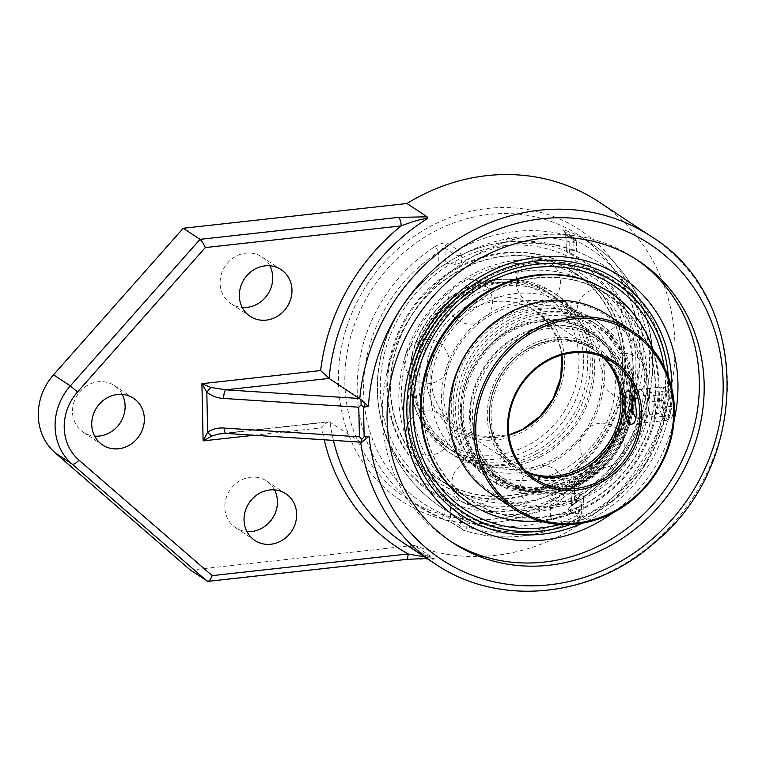 <?xml version="1.0" encoding="UTF-8"?>
<svg xmlns="http://www.w3.org/2000/svg" width="766" height="766" viewBox="0 0 766 766"><rect width="100%" height="100%" fill="white"/><g stroke="black" fill="none" stroke-linecap="round" stroke-linejoin="round"><path stroke-width="0.57" stroke-dasharray="3.83 2.87" d="M636.326 259.425A168.807 153.851 123.5 0 0 633.932 257.807A168.807 153.851 123.5 0 0 537.406 235.152A168.807 153.851 123.5 0 0 389.501 363.094A168.807 153.851 123.5 0 0 447.717 539.417A168.807 153.851 123.5 0 0 450.14 540.987M612.838 512.837A146.019 133.083 123.5 0 0 674.128 420.151M360.355 441.896L329.141 421.664L221.719 433.546L226.736 433.25L361.332 442.212M333.44 440.412A196.125 178.746 -56.5 0 1 329.993 421.827C327.676 421.626 324.956 423.608 321.825 427.754A203.239 185.228 123.5 0 0 324.229 439.808M207.184 581.202L405.731 559.237A7.114 2.336 -96.3 0 0 406.363 559.419L406.459 559.4M405.731 559.237L434.37 559.123L424.623 556.901M190.389 570.105L414.119 545.344L434.245 558.653M274.525 489.876A28.016 25.537 123.5 0 0 266.578 481A28.016 25.537 123.5 0 0 250.549 477.237A28.016 25.537 123.5 0 0 226.008 498.475A28.016 25.537 123.5 0 0 235.669 527.745A28.016 25.537 123.5 0 0 246.949 531.585M122.215 394.423A28.016 25.537 123.5 0 0 114.268 385.547A28.016 25.537 123.5 0 0 98.239 381.784A28.016 25.537 123.5 0 0 73.699 403.021A28.016 25.537 123.5 0 0 83.36 432.283A28.016 25.537 123.5 0 0 94.639 436.122M269.833 265.783A28.016 25.537 123.5 0 0 261.876 256.907A28.016 25.537 123.5 0 0 245.857 253.144A28.016 25.537 123.5 0 0 221.307 274.381A28.016 25.537 123.5 0 0 230.968 303.642A28.016 25.537 123.5 0 0 242.257 307.482M414.119 545.344A196.125 178.746 123.5 0 0 649.884 447.468A196.125 178.746 123.5 0 0 598.993 201.956M570.431 524.519A137.689 125.49 123.5 0 0 570.68 524.432A137.689 125.49 123.5 0 0 668.574 383.287A137.689 125.49 123.5 0 0 668.287 376.815A137.689 125.49 123.5 0 0 668.268 376.556M434.715 246.767C440.402 243.397 444.73 242.238 447.698 243.301L457.742 249.946A157.25 143.319 -56.5 0 1 573.064 237.182L563.02 230.537C561.679 229.293 563.795 229.733 569.358 231.868A157.25 143.319 -56.5 0 1 591.611 243.674A157.25 143.319 -56.5 0 1 575.036 502.917C569.598 506.45 567.549 509.112 568.899 510.912L578.943 517.548A157.25 143.319 -56.5 0 1 463.622 530.311L453.577 523.666L440.393 517.816A157.25 143.319 -56.5 0 1 418.14 506.01A157.25 143.319 -56.5 0 1 357.215 391.177A157.25 143.319 -56.5 0 1 434.715 246.767A4.979 0.89 57.1 0 1 438.65 251.957C441.379 248.95 443.476 247.657 444.941 248.06A4.979 4.539 -56.5 0 1 447.698 243.301M575.036 502.917A4.979 0.89 -122.9 0 0 575.525 503.051A4.979 0.89 -122.9 0 0 574.529 499.997C571.924 503.07 570.967 505.129 571.656 506.154A4.979 4.539 -56.5 0 1 568.899 510.912M575.515 503.042L571.11 506.728L571.35 505.493L571.656 506.154L571.005 488.603L572.575 485.357L574.194 483.901A137.689 125.49 123.5 0 0 569.368 253.623C566.629 252.244 565.605 251.305 566.304 250.808L565.969 234.664L564.035 231.026A4.979 4.539 -56.5 0 1 565.969 234.664L569.033 237.527A4.979 2.02 -67.6 0 0 569.358 231.868M565.672 234.501L566.304 250.808A130.66 42.829 -96.3 0 1 576.214 251.191L573.198 250.166L573.045 242.956A152.271 138.78 123.5 0 0 461.381 255.308A4.979 1.235 178.8 0 1 454.985 254.695L444.941 248.06L445.285 264.203L438.985 268.043A137.689 125.49 123.5 0 0 377.59 396.75A137.689 125.49 123.5 0 0 443.811 498.321L450.293 503.396L450.628 519.539L444.146 514.417A4.979 2.02 112.4 0 1 440.536 517.893L440.536 517.893A4.979 2.02 112.4 0 1 440.393 517.816M461.525 262.518L455.195 264.576L454.985 254.695A4.979 4.539 123.5 0 1 457.742 249.946A4.979 1.015 61.1 0 1 461.381 255.308L461.525 262.518A145.444 132.566 -56.5 0 1 517.107 244.028A145.444 132.566 -56.5 0 1 573.198 250.166M453.577 523.666A4.979 4.539 -56.5 0 1 450.628 519.539L460.672 526.185L460.471 516.303L466.915 519.587L467.059 526.797A4.979 1.992 107.9 0 1 463.823 530.407A4.979 1.992 107.9 0 1 463.622 530.311A4.979 4.539 123.5 0 1 462.607 529.823A4.979 4.979 0 0 0 463.823 530.407C502.783 542.28 541.323 538.029 579.431 517.672A4.979 1.015 61.1 0 1 578.943 517.548A4.979 4.539 -56.5 0 0 581.7 512.789L571.656 506.154M575.525 503.051C617.023 476.615 646.341 429.669 651.77 380.961C658.731 326.354 634.822 271.604 591.611 243.674L579.259 235.507C617.501 262.173 637.705 300.31 639.888 349.928C641.908 410.193 605.188 472.823 551.214 501.127C531.144 511.908 510.194 517.998 488.373 519.415C457.982 521.091 430.454 513.9 405.788 497.843A157.25 143.319 123.5 0 0 561.038 495.803A157.25 143.319 123.5 0 0 640.185 350.34A157.25 143.319 123.5 0 0 579.259 235.507A157.25 143.319 123.5 0 0 424.01 237.546A157.25 143.319 123.5 0 0 344.863 383.01A157.25 143.319 123.5 0 0 405.788 497.843L418.14 506.01L440.536 517.893L452.562 523.178L462.607 529.823A4.979 4.539 123.5 0 1 460.672 526.185A4.979 1.235 -1.2 0 0 467.059 526.797A152.271 138.78 123.5 0 0 578.732 514.446L578.579 507.236L581.796 503.626L581.49 502.917L581.7 512.789A4.979 1.235 -1.2 0 1 581.997 513.21A4.979 1.235 -1.2 0 1 578.732 514.446A4.979 1.015 61.1 0 1 579.431 517.672A4.979 4.979 0 0 0 581.997 513.21L581.796 503.626M571.312 490.01A130.66 42.829 -96.3 0 0 581.49 502.917M445.285 264.203A130.66 42.829 83.7 0 1 455.195 264.576M460.471 516.303A130.66 42.829 83.7 0 1 450.293 503.396M578.579 507.236A145.444 132.566 -56.5 0 1 466.915 519.587M465.862 293.005A92.514 84.317 -56.5 0 1 551.798 294.958A92.514 84.317 -56.5 0 1 587.168 374.095A92.514 84.317 -56.5 0 1 535.683 451.251A92.514 84.317 -56.5 0 1 449.747 449.297A92.514 84.317 -56.5 0 1 414.377 370.16A92.514 84.317 -56.5 0 1 465.862 293.005M536.755 453.692A95.357 86.912 -56.5 0 1 448.177 451.672A95.357 86.912 -56.5 0 1 411.715 370.093A95.357 86.912 -56.5 0 1 464.79 290.563A95.357 86.912 -56.5 0 1 553.368 292.583A95.357 86.912 -56.5 0 1 589.83 374.153A95.357 86.912 -56.5 0 1 536.755 453.692M470.956 296.365A92.514 84.317 -56.5 0 1 556.892 298.328A92.514 84.317 -56.5 0 1 592.252 377.456A92.514 84.317 -56.5 0 1 540.767 454.621A92.514 84.317 -56.5 0 1 454.832 452.658A92.514 84.317 -56.5 0 1 419.462 373.521A92.514 84.317 -56.5 0 1 470.956 296.365M459.897 270.13A123.757 112.793 -56.5 0 1 613.03 318.33A123.757 112.793 -56.5 0 1 553.282 481.824A123.757 112.793 -56.5 0 1 400.149 433.613A123.757 112.793 -56.5 0 1 459.897 270.13M458.796 267.631A126.677 115.446 -56.5 0 1 576.463 270.312A126.677 115.446 -56.5 0 1 624.884 378.672A126.677 115.446 -56.5 0 1 554.383 484.313A126.677 115.446 -56.5 0 1 436.716 481.632A126.677 115.446 -56.5 0 1 388.295 373.281A126.677 115.446 -56.5 0 1 458.796 267.631M553.598 483.796A126.677 115.446 -56.5 0 1 435.931 481.115A126.677 115.446 -56.5 0 1 387.51 372.755A126.677 115.446 -56.5 0 1 458.011 267.114A126.677 115.446 -56.5 0 1 575.678 269.795A126.677 115.446 -56.5 0 1 624.098 378.155A126.677 115.446 -56.5 0 1 553.598 483.796M541.045 456.526A95.357 86.912 -56.5 0 1 452.467 454.506A95.357 86.912 -56.5 0 1 416.015 372.937A95.357 86.912 -56.5 0 1 469.089 293.407A95.357 86.912 -56.5 0 1 557.667 295.427A95.357 86.912 -56.5 0 1 594.119 376.996A95.357 86.912 -56.5 0 1 541.045 456.526M458.231 411.055A92.514 84.317 123.5 0 0 494.08 478.606A92.514 84.317 123.5 0 0 585.415 477.41A92.514 84.317 123.5 0 0 631.979 391.828A92.514 84.317 123.5 0 0 596.13 324.277A92.514 84.317 123.5 0 0 504.794 325.473A92.514 84.317 123.5 0 0 458.231 411.055M634.65 391.531A95.357 86.912 123.5 0 0 597.7 321.902A95.357 86.912 123.5 0 0 503.559 323.137A95.357 86.912 123.5 0 0 455.559 411.352A95.357 86.912 123.5 0 0 492.509 480.981A95.357 86.912 123.5 0 0 586.651 479.746A95.357 86.912 123.5 0 0 634.65 391.531M453.146 407.684A92.514 84.317 123.5 0 0 488.986 475.246A92.514 84.317 123.5 0 0 580.322 474.049A92.514 84.317 123.5 0 0 626.885 388.467A92.514 84.317 123.5 0 0 591.046 320.906A92.514 84.317 123.5 0 0 499.71 322.113A92.514 84.317 123.5 0 0 453.146 407.684M423.081 410.452A123.757 112.793 123.5 0 0 541.801 517.433A123.757 112.793 123.5 0 0 655.495 384.743A123.757 112.793 123.5 0 0 536.774 277.761A123.757 112.793 123.5 0 0 423.081 410.452M469.414 503.252A126.677 115.446 123.5 0 0 594.473 501.615A126.677 115.446 123.5 0 0 658.233 384.436A126.677 115.446 123.5 0 0 609.162 291.932M539.915 521.043A126.677 115.446 123.5 0 0 659.019 384.953A126.677 115.446 123.5 0 0 653.13 349.842M630.351 388.697A95.357 86.912 123.5 0 0 593.411 319.058A95.357 86.912 123.5 0 0 499.26 320.293A95.357 86.912 123.5 0 0 451.26 408.508A95.357 86.912 123.5 0 0 488.21 478.147A95.357 86.912 123.5 0 0 582.361 476.912A95.357 86.912 123.5 0 0 630.351 388.697M638.595 418.399A16.814 5.506 -96.3 0 0 641.018 422.095A16.814 5.506 -96.3 0 0 643.028 422.918A16.814 5.506 -96.3 0 0 646.944 412.079A16.814 5.506 -96.3 0 0 643.775 394.021A16.814 5.506 -96.3 0 0 639.332 389.501A16.814 5.506 -96.3 0 0 637.551 390.756A16.814 5.506 -96.3 0 0 638.595 418.399M633.061 397.276A11.203 3.677 83.7 0 1 633.501 396.491A11.203 3.677 83.7 0 1 639.553 406.219A11.203 3.677 83.7 0 1 635.924 417.48L641.018 422.095M670.078 391.11A16.814 5.506 -96.3 0 0 665.644 386.591A16.814 5.506 -96.3 0 0 661.728 397.43A16.814 5.506 -96.3 0 0 664.898 415.488A16.814 5.506 -96.3 0 0 669.34 420.007A16.814 5.506 -96.3 0 0 673.257 409.168A16.814 5.506 -96.3 0 0 670.078 391.11M653.695 395.668L656.146 407.981L654.154 417.365L649.712 414.435L647.26 402.112L649.262 392.728L653.695 395.668L669.484 393.916L665.041 390.976L663.05 400.359L665.501 412.683L669.944 415.622L671.935 406.239L669.484 393.916M671.935 406.239L656.146 407.981M669.944 415.622L654.154 417.365M665.501 412.683L649.712 414.435M663.05 400.359L647.26 402.112M665.041 390.976L649.262 392.728M603.665 357.31A70.041 63.837 123.5 0 0 595.527 350.809A70.041 63.837 123.5 0 0 526.376 351.718A70.041 63.837 123.5 0 0 491.121 416.512A70.041 63.837 123.5 0 0 518.256 467.662A70.041 63.837 123.5 0 0 527.42 472.603M623.514 401.489A71.468 65.139 -56.5 0 1 524.107 472.565A71.468 65.139 -56.5 0 1 521.598 352.695A71.468 65.139 -56.5 0 1 623.514 401.489M631.787 400.58A85.964 78.352 -56.5 0 1 588.518 480.1A85.964 78.352 -56.5 0 1 503.645 481.211A85.964 78.352 -56.5 0 1 470.334 418.437A85.964 78.352 -56.5 0 1 513.603 338.917A85.964 78.352 -56.5 0 1 598.476 337.796A85.964 78.352 -56.5 0 1 631.787 400.58M608.08 315.113A106.742 97.292 -56.5 0 1 649.434 393.063A106.742 97.292 -56.5 0 1 595.709 491.81A106.742 97.292 -56.5 0 1 490.326 493.189M647.615 392.881A105.325 95.989 123.5 0 0 497.412 320.973A105.325 95.989 123.5 0 0 501.108 497.622A105.325 95.989 123.5 0 0 647.615 392.881M625.429 395.342A87.391 79.645 -56.5 0 1 503.875 482.245A87.391 79.645 -56.5 0 1 500.801 335.671A87.391 79.645 -56.5 0 1 625.429 395.342M561.459 514.187C554.45 514.876 550.764 515.882 550.4 517.213C552.545 520.401 560.08 521.943 572.987 521.818C579.986 520.746 583.654 518.984 583.989 516.514C581.844 513.344 574.328 512.569 561.459 514.187M663.701 387.405L662.284 386.964C660.215 387.701 659.287 391.953 659.526 399.728C659.737 412.165 661.891 419.05 665.98 420.381C674.099 420.524 671.064 390.564 663.701 387.405M463.133 413.678A85.964 78.352 123.5 0 0 496.435 476.452A85.964 78.352 123.5 0 0 581.308 475.332A85.964 78.352 123.5 0 0 624.577 395.811A85.964 78.352 123.5 0 0 591.275 333.038A85.964 78.352 123.5 0 0 506.403 334.148A85.964 78.352 123.5 0 0 463.133 413.678M572.547 501.136A16.795 4.175 178.8 0 1 549.998 497.68A16.795 4.175 178.8 0 1 551.568 495.861A16.795 4.175 178.8 0 1 561.018 493.515A16.795 4.175 178.8 0 1 581.93 495.229A16.795 4.175 178.8 0 1 583.577 496.981A16.795 4.175 178.8 0 1 572.547 501.136M552.047 492.251A85.964 78.352 123.5 0 0 627.364 427.093A85.964 78.352 123.5 0 0 597.719 337.299A85.964 78.352 123.5 0 0 548.561 325.761A85.964 78.352 123.5 0 0 473.235 390.919A85.964 78.352 123.5 0 0 502.889 480.713A85.964 78.352 123.5 0 0 552.047 492.251M552.755 490.613A83.762 76.341 -56.5 0 1 482.092 376.489A83.762 76.341 -56.5 0 1 618.325 361.418A83.762 76.341 -56.5 0 1 552.755 490.613M481.153 355.52A85.964 78.352 -56.5 0 1 541.007 320.772A85.964 78.352 -56.5 0 1 590.174 332.31A85.964 78.352 -56.5 0 1 619.818 422.104A85.964 78.352 -56.5 0 1 544.502 487.262A85.964 78.352 -56.5 0 1 495.334 475.724A85.964 78.352 -56.5 0 1 483.47 465.881L473.273 452.869L468.332 443.485L464.694 433.46L462.444 423.071L461.563 412.635L462.003 402.083L463.813 391.311L467.011 380.654L471.55 370.39L481.153 355.52A90.311 82.307 -56.5 0 1 574.768 317.88A90.311 82.307 -56.5 0 1 632.898 394.04A90.311 82.307 -56.5 0 1 578.225 482.685A90.311 82.307 -56.5 0 1 483.47 465.881M634.219 393.312A92.514 84.317 123.5 0 0 598.37 325.751A92.514 84.317 123.5 0 0 507.035 326.958A92.514 84.317 123.5 0 0 460.471 412.529A92.514 84.317 123.5 0 0 496.311 480.09A92.514 84.317 123.5 0 0 587.646 478.894A92.514 84.317 123.5 0 0 634.219 393.312M441.551 400.024A92.514 84.317 123.5 0 0 477.39 467.576A92.514 84.317 123.5 0 0 598.753 436.917A92.514 84.317 123.5 0 0 579.45 313.246A92.514 84.317 123.5 0 0 526.548 300.827A92.514 84.317 123.5 0 0 441.551 400.024M430.578 392.767A92.514 84.317 -56.5 0 1 515.575 293.57A92.514 84.317 -56.5 0 1 568.477 305.988A92.514 84.317 -56.5 0 1 587.781 429.669A92.514 84.317 -56.5 0 1 466.427 460.328A92.514 84.317 -56.5 0 1 430.578 392.767M504.832 242.353A138.713 126.428 -56.5 0 1 637.906 362.261A138.713 126.428 -56.5 0 1 510.462 510.999A138.713 126.428 -56.5 0 1 378.864 408.431L378.864 408.431A138.713 126.428 -56.5 0 1 486.448 245.742A138.713 126.428 -56.5 0 1 486.448 245.733A138.713 126.428 -56.5 0 1 504.832 242.353M508.433 241.884L512.799 241.644L508.433 241.884M667.741 370.84A138.713 126.428 123.5 0 0 667.014 365.143A138.713 126.428 123.5 0 0 535.415 262.575A138.713 126.428 123.5 0 0 408.498 420.793A138.713 126.428 123.5 0 0 559.429 527.831A138.713 126.428 123.5 0 0 559.726 527.755A138.713 126.428 123.5 0 0 668.488 382.483A138.713 126.428 123.5 0 0 668.22 376.441L664.084 420.658L646.475 462.291L613.384 500.236L570.306 524.528M667.751 370.907L667.014 365.143A145.693 145.693 0 0 0 486.448 245.733C453.271 254.772 426.155 273.749 405.09 302.675C382.56 335.355 373.818 370.61 378.864 408.431A145.693 145.693 0 0 0 559.544 527.803M622.519 363.151A123.45 112.516 123.5 0 0 574.682 273.002A123.45 112.516 123.5 0 0 452.802 274.601A123.45 112.516 123.5 0 0 390.66 388.802A123.45 112.516 123.5 0 0 438.497 478.951A123.45 112.516 123.5 0 0 560.377 477.352A123.45 112.516 123.5 0 0 622.519 363.151M423.359 410.423A123.45 112.516 123.5 0 0 471.195 500.571A123.45 112.516 123.5 0 0 593.076 498.972A123.45 112.516 123.5 0 0 655.208 384.771A123.45 112.516 123.5 0 0 607.381 294.623A123.45 112.516 123.5 0 0 485.5 296.222A123.45 112.516 123.5 0 0 423.359 410.423M514.953 263.609A123.45 112.516 123.5 0 0 401.528 395.984A123.45 112.516 123.5 0 0 449.364 486.132A123.45 112.516 123.5 0 0 611.306 445.218A123.45 112.516 123.5 0 0 585.55 280.184A123.45 112.516 123.5 0 0 514.953 263.609M525.916 270.867A123.45 112.516 -56.5 0 1 596.513 287.432A123.45 112.516 -56.5 0 1 622.279 452.476A123.45 112.516 -56.5 0 1 460.328 493.39A123.45 112.516 -56.5 0 1 412.501 403.242A123.45 112.516 -56.5 0 1 525.916 270.867M435.011 563.766A196.125 178.746 123.5 0 0 692.292 498.771A196.125 178.746 123.5 0 0 651.368 236.589M329.993 421.827L226.736 433.25M253.939 435.26L321.825 427.754M434.37 559.123A196.125 178.746 -56.5 0 1 404.314 543.467L434.169 559.008L426.911 558.404M643.153 348.693A162.229 147.857 -56.5 0 1 417.499 510.022A162.229 147.857 -56.5 0 1 411.802 237.92A162.229 147.857 -56.5 0 1 643.153 348.693M671.763 388.218A141.059 128.564 -56.5 0 1 582.524 523.159M563.02 230.537A4.979 4.539 -56.5 0 1 564.035 231.026L574.079 237.671A4.979 4.539 -56.5 0 1 576.013 241.309A4.979 1.235 178.8 0 1 576.31 241.721A4.979 1.235 178.8 0 1 573.045 242.956A4.979 1.992 107.9 0 0 573.064 237.182A4.979 4.539 -56.5 0 1 574.079 237.671A4.979 4.979 0 0 1 576.31 241.721L576.511 251.305M574.194 483.901L574.529 499.997A152.271 138.78 123.5 0 0 649.578 360.154A152.271 138.78 123.5 0 0 569.033 237.527L569.368 253.623M438.985 268.043L438.65 251.957A152.271 138.78 123.5 0 0 363.601 391.79A152.271 138.78 123.5 0 0 444.146 514.417L443.811 498.321M565.969 234.664L576.013 241.309L576.214 251.191M554.91 337.643A73.603 67.082 123.5 0 0 487.291 416.56A73.603 67.082 123.5 0 0 557.897 480.186A73.603 67.082 123.5 0 0 625.516 401.269A73.603 67.082 123.5 0 0 554.91 337.643M583.529 359.79A92.514 84.317 -56.5 0 1 536.966 445.372A92.514 84.317 -56.5 0 1 445.63 446.568A92.514 84.317 -56.5 0 1 409.781 379.017A92.514 84.317 -56.5 0 1 494.779 279.82A92.514 84.317 -56.5 0 1 547.68 292.239A92.514 84.317 -56.5 0 1 583.529 359.79M526.673 471.875A70.041 63.837 -56.5 0 1 516.552 466.532A70.041 63.837 -56.5 0 1 489.407 415.383A70.041 63.837 -56.5 0 1 553.761 340.286A70.041 63.837 -56.5 0 1 593.822 349.679A70.041 63.837 -56.5 0 1 602.698 356.908M561.909 354.984A70.041 63.837 123.5 0 0 535.29 310.977A70.041 63.837 123.5 0 0 495.238 301.574A70.041 63.837 123.5 0 0 430.885 376.68A70.041 63.837 123.5 0 0 458.02 427.83A70.041 63.837 123.5 0 0 508.94 435.088M493.936 297.323A73.603 67.082 -56.5 0 1 564.552 360.949A73.603 67.082 -56.5 0 1 496.923 439.866A73.603 67.082 -56.5 0 1 426.317 376.24A73.603 67.082 -56.5 0 1 493.936 297.323M493.63 282.453A88.952 81.072 123.5 0 0 411.897 377.839A88.952 81.072 123.5 0 0 497.239 454.736A88.952 81.072 123.5 0 0 578.962 359.359A88.952 81.072 123.5 0 0 493.63 282.453M503.865 245.752A134.481 122.57 123.5 0 0 380.309 389.942A134.481 122.57 123.5 0 0 509.313 506.202A134.481 122.57 123.5 0 0 632.869 362.002A134.481 122.57 123.5 0 0 503.865 245.752M664.179 367.048A134.481 122.57 -56.5 0 1 665.568 383.622A134.481 122.57 -56.5 0 1 560.08 524.471M638.748 260.986L633.932 257.807M452.524 542.596L447.717 539.417M235.669 527.745L254.896 540.461M266.578 481L285.804 493.725M83.36 432.283L102.596 444.998M114.268 385.547L133.495 398.263M230.968 303.642L250.204 316.358M261.876 256.907L281.112 269.622M594.607 263.523C549.978 247.313 495.506 259.195 457.312 293.282C395.199 344.949 385.298 447.162 437.577 500.993M571.35 505.493L570.996 488.871M668.287 376.815A145.693 145.693 0 0 0 576.463 251.277M377.59 396.75A145.693 145.693 0 0 0 570.68 524.432M540.26 465.709A22.243 22.243 0 0 0 524.787 500.983A22.243 22.243 0 0 0 563.067 496.751A22.243 22.243 0 0 0 540.26 465.709M425.953 410.988A22.243 22.243 0 0 0 410.48 446.262A22.243 22.243 0 0 0 448.771 442.02A22.243 22.243 0 0 0 425.953 410.988M467.892 279.734A22.243 22.243 0 0 0 452.419 315.008A22.243 22.243 0 0 0 490.709 310.776A22.243 22.243 0 0 0 467.892 279.734M596.762 288.868A22.243 22.243 0 0 0 581.289 324.152A22.243 22.243 0 0 0 619.57 319.91A22.243 22.243 0 0 0 596.762 288.868M621.896 353.461A22.243 22.243 0 0 0 606.413 388.735A22.243 22.243 0 0 0 644.704 384.503A22.243 22.243 0 0 0 621.896 353.461M535.941 259.751A22.243 22.243 0 0 0 520.468 295.034A22.243 22.243 0 0 0 558.759 290.793A22.243 22.243 0 0 0 535.941 259.751M424.46 339.453A22.243 22.243 0 0 0 408.987 374.737A22.243 22.243 0 0 0 447.267 370.495A22.243 22.243 0 0 0 424.46 339.453M471.693 460.845A22.243 22.243 0 0 0 456.21 496.119A22.243 22.243 0 0 0 494.501 491.887A22.243 22.243 0 0 0 471.693 460.845M599.577 423.301A22.243 22.243 0 0 0 584.104 458.575A22.243 22.243 0 0 0 622.385 454.343A22.243 22.243 0 0 0 599.577 423.301M556.892 298.328L551.798 294.958M454.832 452.658L449.747 449.297M576.463 270.312L575.678 269.795M436.716 481.632L435.931 481.115M557.667 295.427L553.368 292.583M452.467 454.506L448.177 451.672M488.986 475.246L494.08 478.606M591.046 320.906L596.13 324.277M488.21 478.147L492.509 480.981M593.411 319.058L597.7 321.902M633.501 396.491L637.551 390.756M643.028 422.918L669.34 420.007M639.332 389.501L665.644 386.591M518.256 467.662L535.558 479.104M595.527 350.809L612.829 362.251M598.476 337.796L591.275 333.038M503.645 481.211L496.435 476.452M581.93 495.229L566.581 487.559L551.568 495.861M583.989 516.514L583.577 496.981M550.4 517.213L549.998 497.68M630.887 424.268L665.98 420.381M627.191 390.842L662.284 386.964M597.719 337.299L590.174 332.31M502.889 480.713L495.334 475.724M477.39 467.576L496.311 480.09M579.45 313.246L598.37 325.751M523.197 304.322C511.851 305.596 500.935 309.253 490.451 315.295C470.554 327.216 456.632 344.307 448.665 366.579C444.586 378.691 443.045 390.804 444.06 402.935L448.503 423.349C454.056 438.276 463.095 449.929 475.648 458.307C488.22 466.542 502.429 470.305 518.276 469.606C530.378 468.945 542.117 465.536 553.492 459.37C574.289 447.564 588.843 430.166 597.145 407.167C601.31 394.902 602.861 382.627 601.789 370.351L597.384 350.234C591.831 335.307 582.782 323.645 570.23 315.266C556.384 306.228 540.7 302.58 523.197 304.322M568.477 305.988L547.68 292.239C531.728 281.907 513.986 277.732 494.463 279.724C452.553 283.506 414.569 322.266 410.212 365.602C407.196 400.436 419.002 427.428 445.63 446.568L466.427 460.328M561.737 355.041L558.797 341.962L549.519 324.334L535.29 310.977L593.822 349.679C581.959 341.99 568.717 338.888 554.086 340.372C530.101 343.771 511.659 356.583 498.752 378.806C488.928 397.698 487.052 416.675 493.103 435.72C497.641 448.809 505.464 459.083 516.552 466.532L458.02 427.83L482.254 436.936L508.911 434.916M559.429 527.831L565.04 526.252M438.497 478.951L449.364 486.132M574.682 273.002L585.55 280.184M512.799 241.644A3.418 3.418 0 0 0 509.064 237.632A3.418 3.418 0 0 0 506.249 242.248M460.328 493.39L471.195 500.571M596.513 287.432L607.381 294.623M518.304 260.114C593.008 249.113 659.162 321.203 645.192 397.066C637.427 457.225 584.018 509.457 525.103 513.699C451.48 522.939 387.309 451.883 400.589 377.178C407.991 317.651 460.06 265.534 518.304 260.114"/><path stroke-width="1.15" d="M542.213 238.331A168.807 153.851 -56.5 0 1 638.748 260.986A168.807 153.851 -56.5 0 1 696.964 437.309A168.807 153.851 -56.5 0 1 549.059 565.251A168.807 153.851 -56.5 0 1 452.524 542.596A168.807 153.851 -56.5 0 1 394.308 366.272A168.807 153.851 -56.5 0 1 542.213 238.331M450.14 540.987A168.807 153.851 123.5 0 0 544.253 562.072A168.807 153.851 123.5 0 0 691.698 435.634A168.807 153.851 123.5 0 0 636.326 259.425M674.128 420.151A146.019 133.083 123.5 0 0 677.939 383.44A146.019 133.083 123.5 0 0 594.607 263.523A146.019 133.083 123.5 0 0 429.822 325.205A146.019 133.083 123.5 0 0 437.577 500.993A146.019 133.083 123.5 0 0 543.783 540.011A146.019 133.083 123.5 0 0 612.838 512.837M361.82 439.167L364.137 436.725L363.515 407.091L361.112 404.955L358.785 407.206L359.407 436.831L361.82 439.167L361.858 442.221L369.049 436.18L364.137 436.725M359.407 436.831L224.304 428.079A7.114 2.25 93.7 0 0 226.133 433.46L226.133 433.46A7.114 2.25 93.7 0 0 226.736 433.25M224.304 428.079C218.176 427.562 212.632 428.912 207.653 432.139A7.114 2.863 53.3 0 0 211.933 435.998L218.971 433.939L226.133 433.46L361.858 442.221M361.112 404.955L360.968 399.632L368.427 406.555A189.011 172.264 -56.5 0 1 635.225 235.545A189.011 172.264 -56.5 0 1 641.764 547.489A189.011 172.264 -56.5 0 1 369.049 436.18M205.307 247.571C203.43 243.473 201.669 240.735 200.022 239.356L70.338 385.901L77.529 391.962L205.307 247.571L401.164 225.903A203.239 185.228 123.5 0 0 320.628 370.562L329.083 378.414L360.968 399.632M359.445 398.492L225.826 389.837A7.114 2.25 93.7 0 0 223.682 398.454L358.785 407.206M360.7 442.174A196.125 178.746 123.5 0 0 435.011 563.766C499.02 607.658 593.688 597.94 655.888 541.552C752.509 462.281 750.479 296.624 651.368 236.589L598.993 201.956A196.125 178.746 123.5 0 0 486.841 175.634A196.125 178.746 123.5 0 0 406.966 203.507L427.083 216.807L398.569 217.391A7.114 2.336 -96.3 0 1 401.164 225.903C409.303 222.724 422.573 218.291 427.236 218.712A196.125 178.746 -56.5 0 0 329.083 378.414L225.826 389.837L210.918 387.443A7.114 0.68 130.3 0 0 206.82 392.221C211.943 396.099 217.563 398.176 223.682 398.454M210.918 387.443L201.908 383.689L206.82 392.221L207.653 432.139L203.114 440.881L211.933 435.998M427.236 218.712L427.083 216.807M207.912 581.375L406.373 559.419A7.114 2.336 -96.3 0 0 406.373 559.419A7.114 2.336 -96.3 0 0 408.029 553.962L212.182 575.63C210.861 579.077 209.444 580.992 207.912 581.375L190.389 570.105L55.181 452.859L71.975 463.966A7.114 2.911 -49.1 0 0 78.955 460.107A48.919 44.581 -56.5 0 1 77.529 391.962M424.623 556.901L408.029 553.962A203.239 185.228 123.5 0 1 324.229 439.808M269.785 489.962A28.016 25.537 -56.5 0 1 285.804 493.725A28.016 25.537 -56.5 0 1 291.655 531.173A28.016 25.537 -56.5 0 1 254.896 540.461A28.016 25.537 -56.5 0 1 245.235 511.2A28.016 25.537 -56.5 0 1 269.785 489.962M117.476 394.5A28.016 25.537 -56.5 0 1 133.495 398.263A28.016 25.537 -56.5 0 1 139.345 435.72A28.016 25.537 -56.5 0 1 102.596 444.998A28.016 25.537 -56.5 0 1 92.925 415.737A28.016 25.537 -56.5 0 1 117.476 394.5M265.093 265.859A28.016 25.537 -56.5 0 1 281.112 269.622A28.016 25.537 -56.5 0 1 286.963 307.08A28.016 25.537 -56.5 0 1 250.204 316.358A28.016 25.537 -56.5 0 1 240.543 287.097A28.016 25.537 -56.5 0 1 265.093 265.859M406.966 203.507L183.227 228.258L53.553 374.794A56.033 51.073 123.5 0 0 55.181 452.859M183.227 228.258L200.022 239.356L398.569 217.391M246.949 531.585A28.016 25.537 123.5 0 0 272.418 518.458A28.016 25.537 123.5 0 0 274.525 489.876M94.639 436.122A28.016 25.537 123.5 0 0 120.109 422.995A28.016 25.537 123.5 0 0 122.215 394.423M242.257 307.482A28.016 25.537 123.5 0 0 267.727 294.355A28.016 25.537 123.5 0 0 269.833 265.783M668.268 376.556A137.689 125.49 123.5 0 0 536.497 264.27A137.689 125.49 123.5 0 0 411.103 426.557A137.689 125.49 123.5 0 0 570.431 524.519M653.13 349.842A126.677 115.446 123.5 0 0 609.937 292.449L609.162 291.932A126.677 115.446 123.5 0 0 484.093 293.579A126.677 115.446 123.5 0 0 420.343 410.758A126.677 115.446 123.5 0 0 469.414 503.252L470.2 503.779A126.677 115.446 123.5 0 0 539.915 521.043M609.937 292.449A126.677 115.446 123.5 0 0 484.878 294.096A126.677 115.446 123.5 0 0 421.128 411.275A126.677 115.446 123.5 0 0 470.2 503.779M635.809 417.384L635.924 417.489A11.203 3.677 83.7 0 1 635.809 417.384A11.203 3.677 83.7 0 1 634.191 414.923A11.203 3.677 83.7 0 1 633.061 397.276M527.42 472.603A70.041 63.837 123.5 0 0 622.672 401.959A70.041 63.837 123.5 0 0 603.665 357.31M508.413 427.955A70.041 63.837 -56.5 0 1 543.668 363.161A70.041 63.837 -56.5 0 1 612.829 362.251A70.041 63.837 -56.5 0 1 639.964 413.401A70.041 63.837 -56.5 0 1 604.709 478.195A70.041 63.837 -56.5 0 1 535.558 479.104A70.041 63.837 -56.5 0 1 508.413 427.955M625.056 403.538C624.711 395.773 625.42 391.541 627.191 390.851L628.56 391.292C636.422 394.394 639.974 424.316 630.887 424.268C626.875 422.928 624.932 416.015 625.056 403.538M515.307 509.716L490.326 493.189A106.742 97.292 -56.5 0 1 448.962 415.239A106.742 97.292 -56.5 0 1 502.688 316.492A106.742 97.292 -56.5 0 1 608.08 315.113L633.07 331.64A106.742 97.292 123.5 0 0 527.678 333.019A106.742 97.292 123.5 0 0 473.953 431.765A106.742 97.292 123.5 0 0 515.307 509.716A106.742 97.292 123.5 0 0 620.699 508.337A106.742 97.292 123.5 0 0 674.425 409.59A106.742 97.292 123.5 0 0 633.07 331.64M673.582 410.059A105.325 95.989 -56.5 0 1 527.075 514.79A105.325 95.989 -56.5 0 1 523.379 338.141A105.325 95.989 -56.5 0 1 673.582 410.059M641.784 413.573A71.468 65.139 123.5 0 0 539.867 364.779A71.468 65.139 123.5 0 0 542.376 484.648A71.468 65.139 123.5 0 0 641.784 413.573M667.751 370.907L668.23 376.441A138.713 126.428 123.5 0 0 667.741 370.84M363.515 407.091L368.427 406.555M651.368 236.589A196.125 178.746 123.5 0 0 539.216 210.267A196.125 178.746 123.5 0 0 359.781 398.751M320.628 370.562L201.908 383.689L203.114 440.881L253.939 435.26M53.553 374.794L70.338 385.901A56.033 51.073 123.5 0 0 71.975 463.966L207.184 581.202M212.182 575.63L78.955 460.107M435.011 563.766L404.314 543.467A196.125 178.746 -56.5 0 1 333.44 440.412M582.524 523.159A141.059 128.564 -56.5 0 1 410.25 440.038A141.059 128.564 -56.5 0 1 522.738 263.245A141.059 128.564 -56.5 0 1 671.744 382.943A141.059 128.564 -56.5 0 1 671.763 388.218M602.698 356.908A70.041 63.837 -56.5 0 1 620.958 400.829A70.041 63.837 -56.5 0 1 526.673 471.875M508.94 435.088A70.041 63.837 123.5 0 0 562.426 362.127A70.041 63.837 123.5 0 0 561.909 354.984M560.08 524.471A134.481 122.57 -56.5 0 1 413.525 420.888A134.481 122.57 -56.5 0 1 536.564 267.372A134.481 122.57 -56.5 0 1 664.179 367.048M406.459 559.4L426.911 558.404M508.911 434.916L522.661 429.266L539.906 416.378L552.966 398.933L560.817 377.408L561.737 355.041M565.04 526.252L570.306 524.528"/></g></svg>
